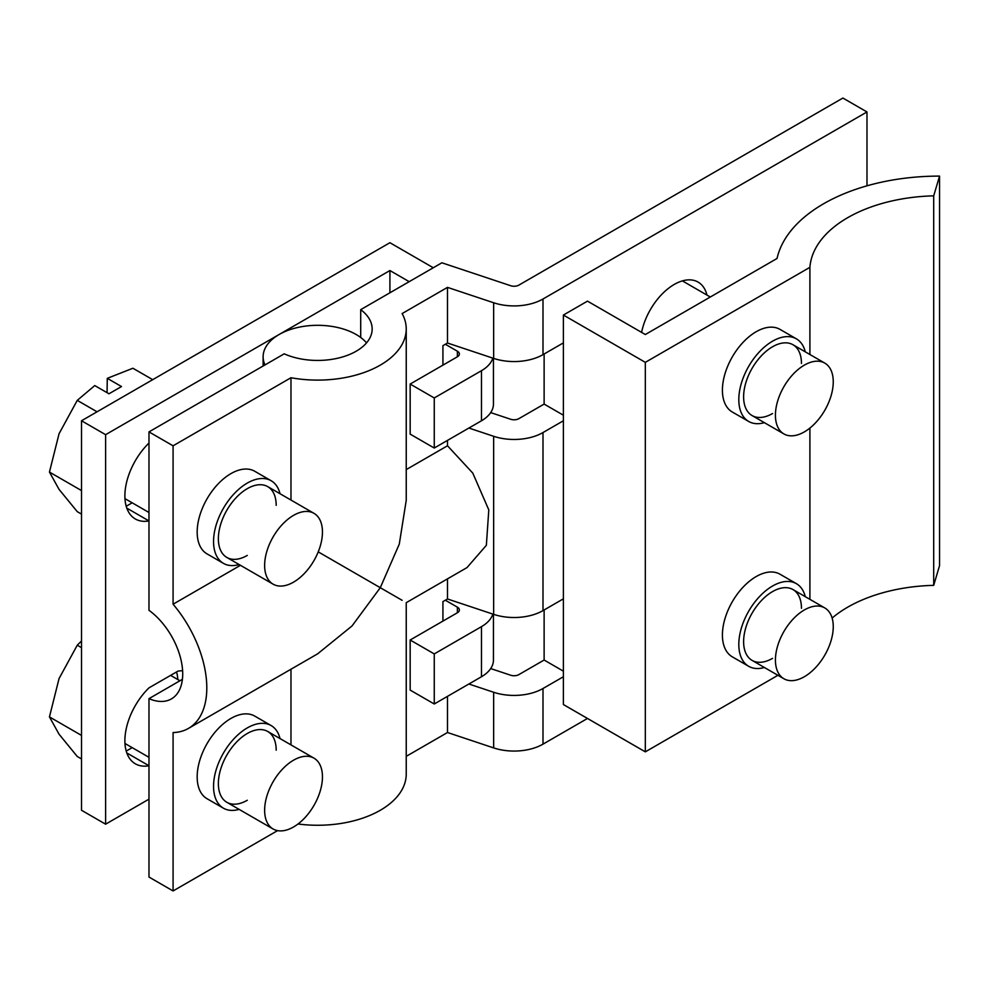 <?xml version="1.0" encoding="UTF-8"?>
<svg xmlns="http://www.w3.org/2000/svg" width="989" height="989" viewBox="0 0 989 989"><rect width="100%" height="100%" fill="white"/><g stroke="black" fill="none" stroke-linecap="round" stroke-linejoin="round"><path stroke-width="1.48" d="M264.978 364.929A54.519 31.475 180 0 1 263.123 356.782A54.519 31.475 180 0 1 296.774 327.705A54.519 31.475 180 0 1 356.188 334.529A54.519 31.475 180 0 1 366.548 342.874M264.632 810.275A40.895 23.612 120 0 0 273.1 828.992A40.895 23.612 120 0 0 304.612 818.039A40.895 23.612 120 0 0 322.451 776.884A40.895 23.612 120 0 0 313.983 758.167A40.895 23.612 120 0 0 282.483 769.121A40.895 23.612 120 0 0 264.632 810.275M81.518 758.934L77.266 756.486L59.056 734.209L49.45 716.901L59.056 678.565L77.266 645.199L81.518 647.647M49.45 716.901L81.518 735.42M81.518 640.983L77.266 645.199M264.632 565.448A40.895 23.612 120 0 0 273.1 584.165A40.895 23.612 120 0 0 304.612 573.212A40.895 23.612 120 0 0 322.451 532.057A40.895 23.612 120 0 0 313.983 513.34A40.895 23.612 120 0 0 282.483 524.294A40.895 23.612 120 0 0 264.632 565.448M81.518 514.107L77.266 511.659L59.056 489.382L49.45 472.074L59.056 433.738L77.266 400.372L94.759 385.574L108.975 393.783L121.511 386.551L107.282 378.342L107.059 392.67M49.45 472.074L81.518 490.581M77.266 400.372L97.058 411.795M107.282 378.342L132.909 368.242L152.702 379.665M775.425 660.034A40.895 23.612 120 0 0 783.894 678.751A40.895 23.612 120 0 0 815.406 667.798A40.895 23.612 120 0 0 833.257 626.655A40.895 23.612 120 0 0 824.789 607.938A40.895 23.612 120 0 0 793.277 618.891A40.895 23.612 120 0 0 775.425 660.034M775.425 415.207A40.895 23.612 120 0 0 783.894 433.924A40.895 23.612 120 0 0 815.406 422.971A40.895 23.612 120 0 0 833.257 381.828A40.895 23.612 120 0 0 824.789 363.099A40.895 23.612 120 0 0 793.277 374.052A40.895 23.612 120 0 0 775.425 415.207M801.449 608.297A40.895 23.612 120 0 0 772.533 591.595A40.895 23.612 120 0 0 743.617 641.676A40.895 23.612 120 0 0 772.533 658.365M764.373 667.488A47.707 27.544 -60 0 1 748.685 666.302A47.707 27.544 -60 0 1 738.808 644.457A47.707 27.544 -60 0 1 759.626 596.454A47.707 27.544 -60 0 1 796.392 583.671A47.707 27.544 -60 0 1 805.269 596.664M748.685 666.302L732.293 656.832A47.707 27.544 -60 0 1 722.415 635A47.707 27.544 -60 0 1 743.246 586.996A47.707 27.544 -60 0 1 780 574.213L796.392 583.671M764.373 422.662A47.707 27.544 -60 0 1 748.685 421.462A47.707 27.544 -60 0 1 738.808 399.63A47.707 27.544 -60 0 1 759.626 351.614A47.707 27.544 -60 0 1 796.392 338.844A47.707 27.544 -60 0 1 805.269 351.837M748.685 421.462L732.293 412.005A47.707 27.544 -60 0 1 722.415 390.173A47.707 27.544 -60 0 1 743.246 342.157A47.707 27.544 -60 0 1 780 329.386L796.392 338.844M801.449 363.458A40.895 23.612 120 0 0 772.533 346.768A40.895 23.612 120 0 0 743.617 396.849A40.895 23.612 120 0 0 772.533 413.538M809.904 354.507L809.904 267.327L645.322 362.345L563.396 315.046L563.396 704.551L645.322 751.85L645.322 362.345M777.91 675.302L645.322 751.85M809.904 428.064L809.904 599.346M933.703 585.352L939.55 565.609L939.55 176.104L933.703 195.847L933.703 585.352A129.485 74.756 180 0 0 832.12 618.063M809.904 267.327A129.485 74.756 180 0 1 933.703 195.847M563.396 315.046L587.491 301.138L645.322 334.529L777.045 258.475A163.556 94.425 180 0 1 939.55 176.104M433.293 267.759L389.913 242.713L81.518 420.77L81.518 810.275L105.613 824.183L105.613 434.678L81.518 420.77M105.613 434.678L389.913 270.541L409.199 281.667M148.98 799.149L105.613 824.183M126.209 506.257L132.18 502.808M126.815 508.136L148.98 520.931A50.427 29.114 120 0 1 135.332 518.978A50.427 29.114 120 0 1 148.98 443.023M126.815 752.963L148.98 765.758A50.427 29.114 -60 0 1 135.332 763.805A50.427 29.114 -60 0 1 148.98 687.862L177.896 671.172A50.427 29.114 -60 0 1 182.619 670.765M126.209 751.084L132.18 747.635M176.561 671.927A50.427 29.114 -60 0 1 177.81 679.542M481.482 370.69L481.482 420.77L434.258 448.042L410.163 434.122L410.163 384.053L434.258 397.961L481.482 370.69A40.895 23.612 0 0 0 492.819 358.129M481.482 420.77A40.895 23.612 0 0 0 493.449 404.081L493.449 358.339M445.334 344.259L457.388 351.219L457.388 356.782L410.163 384.053M457.388 356.782A6.812 3.931 0 0 0 459.378 354A6.812 3.931 0 0 0 457.388 351.219M445.334 600.224L457.388 607.172L457.388 612.747L410.163 640.007L434.258 653.914L481.482 626.655A40.895 23.612 0 0 0 492.819 614.082M457.388 612.747A6.812 3.931 0 0 0 459.378 609.966A6.812 3.931 0 0 0 457.388 607.172M481.482 626.655L481.482 676.736L434.258 703.995L410.163 690.087L410.163 640.007M481.482 676.736A40.895 23.612 0 0 0 493.449 660.034L493.449 614.293M434.258 397.961L434.258 448.042M389.913 292.793L389.913 270.541M434.258 653.914L434.258 703.995M544.123 609.966L544.123 660.034L518.904 674.597A6.812 3.931 180 0 1 510.683 675.227L490.692 668.564M544.123 354L544.123 404.081L518.904 418.644A6.812 3.931 180 0 1 510.683 419.262L490.692 412.598M277.563 830.624L173.075 890.953L173.075 732.552A88.59 51.144 60 0 0 188.454 728.411A88.59 51.144 60 0 0 173.075 604.217L173.075 445.804L148.98 431.896L284.202 353.827A54.519 31.475 0 0 0 341.613 357.227A54.519 31.475 0 0 0 372.161 328.966A54.519 31.475 0 0 0 360.701 309.656L441.885 262.79L510.683 285.722A6.812 3.931 180 0 0 518.904 285.092L842.888 98.047L866.982 111.955L542.998 298.999A40.895 23.612 0 0 1 493.647 302.758L447.498 287.379L447.498 343.022L442.924 345.656L442.924 365.126M148.98 431.896L148.98 610.312A54.519 31.475 60 0 1 180.628 658.315A54.519 31.475 60 0 1 171.418 698.902A54.519 31.475 60 0 1 148.98 698.642L148.98 877.045L173.075 890.953M587.491 718.459L542.998 744.148L542.998 688.505L563.396 676.736M406.232 756.338L447.498 732.515L493.647 747.907A40.895 23.612 0 0 0 542.998 744.148M447.498 440.389L447.498 445.779L472.779 473.101L488.801 509.904L486.353 545.322L466.993 567.599L406.232 602.684L406.232 774.103A88.59 51.144 180 0 1 298.01 823.985M280.011 738.548A47.707 27.544 120 0 0 271.134 725.555L254.754 716.098A47.707 27.544 120 0 0 217.988 728.881A47.707 27.544 120 0 0 197.17 776.884A47.707 27.544 120 0 0 207.047 798.729L223.427 808.186A47.707 27.544 120 0 0 239.128 809.373M271.134 725.555A47.707 27.544 120 0 0 234.368 738.338A47.707 27.544 120 0 0 213.55 786.342A47.707 27.544 120 0 0 223.427 808.186M276.191 750.181A40.895 23.612 120 0 0 247.287 733.492A40.895 23.612 120 0 0 218.371 783.56A40.895 23.612 120 0 0 247.287 800.262M276.191 505.354A40.895 23.612 120 0 0 247.287 488.653A40.895 23.612 120 0 0 218.371 538.733A40.895 23.612 120 0 0 247.287 555.422M706.962 295.081A47.707 27.544 120 0 0 698.086 282.088A47.707 27.544 120 0 0 665.399 290.902A47.707 27.544 120 0 0 641.601 332.378M280.011 493.721A47.707 27.544 120 0 0 271.134 480.728L254.754 471.271A47.707 27.544 120 0 0 217.988 484.054A47.707 27.544 120 0 0 197.17 532.057A47.707 27.544 120 0 0 207.047 553.889L223.427 563.359A47.707 27.544 120 0 0 239.128 564.546M271.134 480.728A47.707 27.544 120 0 0 234.368 493.511A47.707 27.544 120 0 0 213.55 541.515A47.707 27.544 120 0 0 223.427 563.359M468.885 684.005L493.647 692.263A40.895 23.612 0 0 0 542.998 688.505M544.123 660.034L563.396 671.172M468.885 428.039L493.647 436.297A40.895 23.612 0 0 0 542.998 432.552L563.396 420.77M544.123 404.081L563.396 415.207M563.396 342.874L542.998 354.643L542.998 298.999M447.498 343.022L493.647 358.401A40.895 23.612 0 0 0 542.998 354.643M563.396 598.827L542.998 610.609A40.895 23.612 0 0 1 493.647 614.354L447.498 598.975L442.924 601.609L442.924 621.092M447.498 598.975L447.498 578.862M447.498 732.515L447.498 696.355M406.232 469.602L447.498 445.779M318.235 551.874L380.283 587.701L399.284 544.111L406.232 500.385L406.232 328.966A88.59 51.144 180 0 1 290.976 377.736L290.976 500.051M188.454 728.411L317.642 653.828L352.035 625.95L380.283 587.701L402.127 600.311M447.498 287.379L402.127 313.562A88.59 51.144 180 0 1 406.232 328.966M360.701 309.656L360.701 337.484M182.409 679.332L148.98 698.642M173.075 604.217L240.451 565.312M173.075 445.804L290.976 377.736M866.982 185.833L866.982 111.955M290.976 744.89L290.976 669.219M493.647 614.354L493.647 436.297M493.647 747.907L493.647 692.263M493.647 358.401L493.647 302.758M542.998 610.609L542.998 432.552M263.123 356.782L263.123 366.004M124.96 743.468L148.98 757.327M226.84 802.289L273.1 828.992M170.59 675.376L179.924 680.766M267.722 731.464L313.983 758.167M124.96 498.641L148.98 512.5M226.84 557.45L273.1 584.165M267.722 486.625L313.983 513.34M752.085 660.392L783.894 678.751M792.98 589.568L824.789 607.938M752.085 415.565L783.894 433.924M682.385 280.888L710.3 297.009M792.98 344.741L824.789 363.099"/></g></svg>
